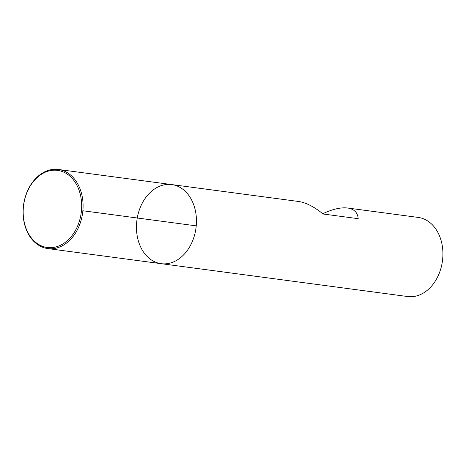 <?xml version="1.0" encoding="UTF-8"?>
<svg xmlns="http://www.w3.org/2000/svg" width="466" height="466" viewBox="0 0 466 466"><rect width="100%" height="100%" fill="white"/><g stroke="black" fill="none" stroke-linecap="round" stroke-linejoin="round"><path stroke-width="0.7" d="M58.355 169.467A39.907 29.795 97.6 0 1 82.616 212.962A39.907 29.795 97.6 0 1 47.812 248.582A39.907 29.795 97.6 0 1 23.3 207.306A39.907 29.795 97.6 0 1 58.355 169.467L171.721 184.577A39.907 29.795 97.6 0 1 195.982 228.066A39.907 29.795 97.6 0 1 161.178 263.686A39.907 29.795 -82.4 0 0 196.233 225.853A39.907 29.795 -82.4 0 0 171.721 184.577A39.907 29.795 -82.4 0 0 136.917 220.197A39.907 29.795 -82.4 0 0 161.178 263.686L407.645 296.533A39.907 29.795 -82.4 0 0 442.7 258.694A39.907 29.795 -82.4 0 0 418.188 217.418L347.543 208.005C340.838 207.219 332.578 209.123 322.769 213.725M171.721 184.577L298.502 201.469C305.981 202.576 314.183 206.758 323.107 214.005L358.191 218.676C357.719 212.56 354.166 209.001 347.543 208.005M23.387 207.259A38.905 29.049 97.6 0 1 69.993 176.241A38.905 29.049 97.6 0 1 63.889 243.31A38.905 29.049 97.6 0 1 23.387 207.259M82.861 210.749L196.233 225.853M47.812 248.582L161.178 263.686"/></g></svg>
